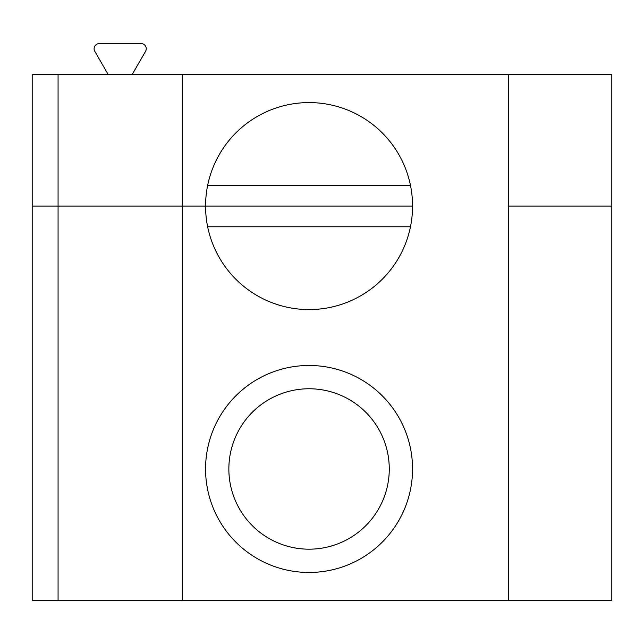 <?xml version="1.0" encoding="UTF-8"?>
<svg xmlns="http://www.w3.org/2000/svg" width="644" height="644" viewBox="0 0 644 644"><rect width="100%" height="100%" fill="white"/><g stroke="black" fill="none" stroke-linecap="round" stroke-linejoin="round"><path stroke-width="0.97" d="M508.301 74.632L508.301 206.08L611.8 206.08L508.301 206.08L508.301 600.417L611.8 600.417L611.8 74.632L32.2 74.632L32.2 206.08L58.073 206.08L58.073 74.632M508.301 600.417L58.073 600.417L58.073 206.08L182.276 206.08L182.276 74.632M132.101 74.632L145.552 51.351A5.176 5.176 0 0 0 141.068 43.583L99.281 43.583A5.176 5.176 0 0 0 94.805 51.351L108.248 74.632M410.469 185.383L207.65 185.383M58.073 600.417L32.2 600.417L32.2 206.08L412.562 206.08A103.499 103.499 0 0 1 309.064 309.579A103.499 103.499 0 0 1 205.565 206.08L412.562 206.08A103.499 103.499 0 0 0 309.064 102.581A103.499 103.499 0 0 0 205.565 206.08L182.276 206.08L182.276 600.417M410.469 226.777L207.65 226.777M309.064 572.468A103.499 103.499 0 0 0 398.692 417.223A103.499 103.499 0 0 0 219.427 417.223A103.499 103.499 0 0 0 309.064 572.468M309.064 549.179A80.21 80.21 0 0 0 378.527 428.864A80.21 80.21 0 0 0 239.6 428.864A80.21 80.21 0 0 0 309.064 549.179"/></g></svg>
